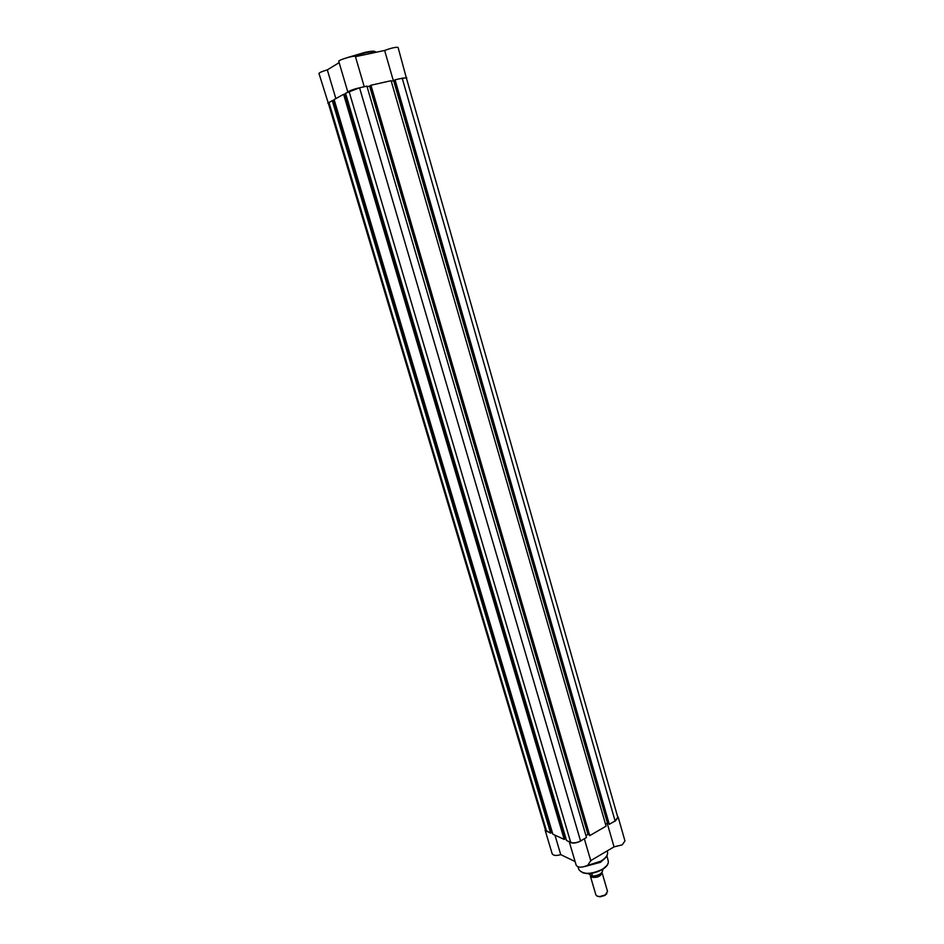 <?xml version="1.0" encoding="UTF-8"?>
<svg xmlns="http://www.w3.org/2000/svg" width="944" height="944" viewBox="0 0 944 944"><rect width="100%" height="100%" fill="white"/><g stroke="black" fill="none" stroke-linecap="round" stroke-linejoin="round"><path stroke-width="1.42" d="M602.001 872.492L602.06 872.657C600.703 876.457 597.163 877.979 591.44 877.2L590.354 875.265M590.366 876.079L595.888 894.9L596.962 896.057L599.759 896.552L605.187 894.971L607.547 891.49L602.06 872.657M606.803 893.673L604.951 895.408L600.183 896.8L597.741 896.363M588.265 873.637L592.561 876.162C598.826 875.513 602.201 873.495 602.709 870.108L602.709 870.108C602.201 873.637 598.803 875.69 592.525 876.268C596.785 876.079 599.959 874.769 602.083 872.28M602.52 869.459L602.709 870.108M591.735 873.33L592.561 876.162M359.558 87.804L345.528 93.244L566.518 840.479L570.707 842.402C573.527 843.334 576.808 842.85 580.548 840.951L586.495 837.505L366.909 86.152L359.558 87.804L580.548 840.951M585.941 835.629L587.982 834.449L369.6 86.128L367.074 86.695M588.962 834.885L587.982 834.449M370.426 85.68L369.6 86.128M370.957 85.243L370.39 85.55L589.764 835.617L606.083 826.165L391.111 80.712L370.957 85.243L589.764 835.617M394.521 80.252L393.66 80.712L607.488 823.192L605.552 824.313M393.66 80.712L391.264 81.255M608.502 823.616L607.488 823.192M609.305 824.313L395.064 79.815L394.486 80.134L609.305 824.313L615.099 820.961L617.801 817.303L406.321 77.845L402.215 78.21L615.099 820.961M395.064 79.815L402.215 78.21M332.276 100.595L328.264 103.061L545.526 830.213L550.635 833.163L551.544 832.643L333.409 100.335L332.276 100.595L550.635 833.163M551.485 832.419L552.205 832.018M333.421 100.406L334.306 100.194M343.604 94.306L334.117 99.568L552.854 834.189L564.229 839.417L565.161 838.886L344.749 94.046L343.604 94.306L564.229 839.417M565.09 838.661L565.857 838.225M344.772 94.105L345.716 93.893M328.347 103.344L318.978 73.467C319.332 72.594 322.116 71.402 327.308 69.868L339.144 62.658M347.805 91.969L338.766 61.384C337.893 59.991 355.392 54.905 355.404 56.534L364.242 86.742M355.44 56.652L384.633 50.469C391.536 47.932 396.032 46.929 398.085 47.448L406.404 78.14M399.926 78.73L406.746 77.715M347.899 91.922C350.578 90.211 355.251 88.665 361.93 87.273M327.851 103.179L330.011 101.846M393.365 80.783L384.633 50.469M335.863 98.601L327.308 69.868M613.234 822.035L615.323 821.056L618.178 817.197L617.506 816.277M618.178 817.197L624.963 840.951L622.155 844.892L614.037 846.874L590.732 860.621L587.841 865.176C582.118 867.807 578.235 867.843 576.206 865.294L569.244 841.729M569.362 841.777C571.84 843.712 575.639 843.464 580.772 841.045L582.46 839.841M605.824 857.4L600.443 862.32L584.808 866.509M545.219 829.21L545.16 830.319L547.909 831.912M575.097 861.53L560.736 854.65C556.134 855.96 553.267 855.642 552.146 853.706L545.16 830.319M554.942 835.145L560.736 854.65M607.252 823.321L614.037 846.874M349.02 91.297L570.707 842.402M328.949 102.436L546.635 831.334M347.026 57.702L365.21 52.298M376.066 52.274L376.042 52.215C375.511 51.283 372.042 51.46 365.647 52.77L351.817 56.557M365.293 52.286C371.334 51.059 374.662 50.882 375.275 51.743M602.154 869.613C594.956 873.412 588.431 874.439 582.566 872.681M578.884 869.542L578.943 869.707C583.262 874.675 591.062 874.533 602.331 869.294C606.685 866.568 608.668 863.843 608.255 861.14L608.219 860.963M607.547 853.813C607.193 856.302 605.139 858.745 601.411 861.14L586.259 865.967M586.967 865.648L600.88 861.164C605.918 858.025 608.113 854.922 607.476 851.877L607.193 850.91M606.803 865.601L602.355 869.495M606.933 855.76L608.255 861.14C608.679 864.031 606.709 866.852 602.331 869.577C591.18 874.864 583.38 874.899 578.943 869.707L577.964 866.84M584.336 838.756L590.838 860.963M600.927 862.025L601.411 861.14C606.107 858.072 608.125 854.981 607.476 851.877"/></g></svg>
